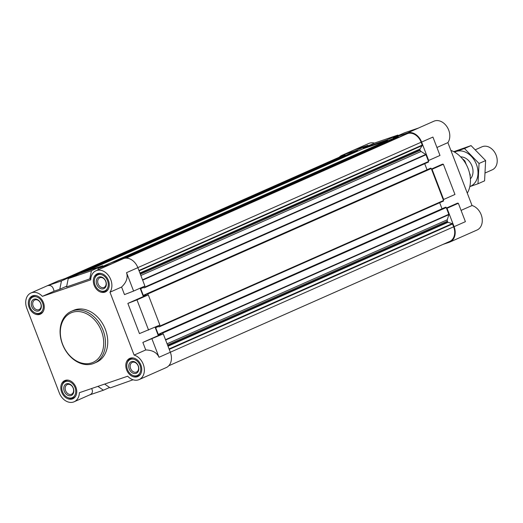 <?xml version="1.0" encoding="UTF-8"?>
<svg xmlns="http://www.w3.org/2000/svg" width="523" height="523" viewBox="0 0 523 523"><rect width="100%" height="100%" fill="white"/><g stroke="black" fill="none" stroke-linecap="round" stroke-linejoin="round"><path stroke-width="0.78" d="M72.998 276.517L72.775 275.928L58.648 280.753A13.225 9.996 66.1 0 0 58.033 280.995L30.955 292.978A13.225 9.996 66.1 0 1 42.383 296.351L90.708 279.857A13.225 9.996 66.1 0 1 95.944 270.79A13.225 9.996 66.1 0 1 109.085 276.347A13.225 9.996 66.1 0 1 109.974 292.194L121.591 287.049C126.474 282.355 128.128 277.563 126.54 272.673L133.6 291.063L144.91 286.055L137.85 267.665L126.54 272.673M109.974 292.194L134.123 355.097A13.225 9.996 66.1 0 1 144.041 366.956A13.225 9.996 66.1 0 1 139.125 379.58L166.203 367.597A13.225 9.996 66.1 0 0 170.328 352.267L163.268 333.877L158.306 335.57L155.089 327.189M148.571 330.072L136.98 299.875L127.867 303.405L139.458 333.602L159.888 325.064L148.297 294.867L143.328 296.561L140.112 288.18M95.944 270.79L112.327 263.566L98.2 268.391L109.51 263.383L123.637 258.558A13.225 9.996 66.1 0 1 137.85 267.665M163.268 333.877L142.844 342.415L158.306 335.57M134.123 355.097L145.734 349.952C152.494 350.135 156.92 352.58 159.012 357.274L151.958 338.884M148.297 294.867L136.98 299.875M145.734 349.952L142.844 342.415M89.596 394.93L103.41 390.217L97.912 386.379M91.603 388.53C93.114 391.426 92.538 393.518 89.884 394.806L74.135 401.775A13.225 9.996 66.1 0 1 59.302 392.91L26.83 308.309A13.225 9.996 66.1 0 1 30.955 292.978M104.678 384.065L110.176 387.903L133.071 379.77M109.582 387.484L103.41 390.217M98.2 268.391L97.893 269.927M61.459 280.936L47.332 285.761C50.973 284.734 53.196 286.552 54 291.213L59.792 289.232L61.459 280.936L72.775 275.928M102.966 266.279L102.743 265.697L79.548 273.614L68.232 278.622L66.565 286.924L90.806 278.543M59.792 289.232L66.715 286.173M42.383 296.351L54 291.213M139.125 379.58A13.225 9.996 66.1 0 1 127.69 376.207L79.372 392.708A13.225 9.996 66.1 0 1 74.135 401.775M127.867 303.405L143.328 296.561M133.6 291.063L124.487 294.593L121.591 287.049M432.057 169.275L431.606 169.426L443.197 199.629L443.648 199.472L432.057 169.275L443.367 164.268L454.964 194.464L443.648 199.472M446.426 208.049L457.527 203.133L458.344 203.277L465.405 221.667L454.088 226.675L447.028 208.285L446.577 208.442L448.826 214.293A0.503 0.379 66.1 0 1 448.852 214.665L447.296 219.771A1.889 1.425 66.1 0 0 447.374 221.151L447.681 221.955A0.503 0.379 66.1 0 0 448.021 222.301L452.205 223.635A0.503 0.379 66.1 0 1 452.545 223.975L453.637 226.825A12.598 9.525 66.1 0 1 449.708 241.43L168.739 365.786M442.85 244.463L449.349 242.247A13.225 9.996 66.1 0 0 449.963 242.005L477.041 230.022A13.225 9.996 66.1 0 0 481.958 217.398A13.225 9.996 66.1 0 0 472.04 205.532L461.077 210.39M454.088 226.675A13.225 9.996 66.1 0 1 449.963 242.005M65.146 278.537L342.049 155.978A12.598 9.525 66.1 0 1 342.637 155.749L344.827 154.998A0.503 0.379 66.1 0 1 345.226 155.128L345.533 155.436M352.214 152.481A0.503 0.379 66.1 0 1 352.26 152.461L356.758 150.925L356.536 150.336L367.852 145.329L368.447 145.747M339.257 157.214A13.225 9.996 66.1 0 1 341.794 155.403A13.225 9.996 66.1 0 1 342.408 155.161L356.536 150.336M397.82 135.097L374.618 143.021L363.302 148.029L363.531 148.61L386.726 140.694L386.504 140.105L397.82 135.097L398.415 135.516M363.302 148.029L386.504 140.105M431.455 169.04L442.556 164.124L443.367 164.268M458.344 203.277L447.028 208.285M407.397 132.973L393.27 137.791L404.586 132.783L418.714 127.965L407.397 132.973A13.225 9.996 66.1 0 1 421.61 142.073L428.67 160.463L439.987 155.455L432.926 137.065L421.61 142.073M342.408 155.161L353.725 150.153L367.852 145.329M436.927 147.486L447.891 142.629L472.04 205.532M418.4 128.07L433.861 121.225A13.225 9.996 66.1 0 1 447.002 126.788A13.225 9.996 66.1 0 1 447.891 142.629M341.794 155.403L368.872 143.42A13.225 9.996 66.1 0 1 374.455 143.093M140.864 275.503L421.08 151.474L425.742 154.462A0.503 0.379 66.1 0 1 425.97 154.756L428.219 160.613L428.67 160.463M393.27 137.791L393.499 138.379L397.996 136.843A0.503 0.379 66.1 0 1 398.304 136.895L398.827 137.229M405.39 134.326A0.503 0.379 66.1 0 1 405.436 134.306L407.626 133.555A12.598 9.525 66.1 0 1 421.159 142.223L422.257 145.074A0.503 0.379 66.1 0 1 422.231 145.544L419.917 149.094A0.503 0.379 66.1 0 0 419.897 149.565L420.204 150.369A1.889 1.425 66.1 0 0 421.08 151.474M356.758 150.925L357.438 150.696A0.503 0.379 66.1 0 1 357.967 151.003M362.805 148.865A0.503 0.379 66.1 0 1 362.851 148.846L363.531 148.61M386.726 140.694L387.406 140.458A0.503 0.379 66.1 0 1 387.935 140.772M392.773 138.634A0.503 0.379 66.1 0 1 392.819 138.615L393.499 138.379M428.219 160.613L428.559 161.496A0.503 0.379 66.1 0 1 428.376 162.091L144.662 287.663M424.715 163.712L427.036 169.766M430.069 168.426L430.723 168.197A0.503 0.379 66.1 0 1 431.266 168.543L431.606 169.426M443.197 199.629L443.537 200.505A0.503 0.379 66.1 0 1 443.354 201.1L159.639 326.672M439.686 202.721L442.013 208.775M159.45 325.254L159.777 326.097A0.503 0.379 66.1 0 1 159.593 326.692L158.959 326.908L158.306 326.267L155.867 327.097A0.503 0.379 66.1 0 0 155.691 327.692L158.26 334.393A0.503 0.379 66.1 0 0 158.802 334.74L161.332 333.615L161.293 333.02L445.701 207.213A0.503 0.379 66.1 0 1 446.243 207.559L446.577 208.442M143.825 295.724L146.355 294.606L143.825 295.724A0.503 0.379 66.1 0 1 143.282 295.377L140.713 288.683A0.503 0.379 66.1 0 1 140.896 288.088L143.335 287.258L143.988 287.898L144.616 287.683A0.503 0.379 66.1 0 0 144.799 287.088L144.479 286.244M146.355 294.599L146.322 294.011L146.963 293.789A0.503 0.379 66.1 0 1 147.506 294.135L147.846 295.018M158.802 334.74L161.332 333.609M161.293 333.02L161.94 332.805A0.503 0.379 66.1 0 1 162.483 333.151L162.816 334.034M71.305 311.362L73.566 310.361A28.347 21.423 66.1 0 1 74.894 309.845A28.347 21.423 66.1 0 1 104.999 328.47A28.347 21.423 66.1 0 1 96.513 362.204L94.251 363.204A28.347 21.423 -113.9 0 0 102.737 329.477A28.347 21.423 -113.9 0 0 72.625 310.845A28.347 21.423 -113.9 0 0 71.305 311.362A28.347 21.423 -113.9 0 0 63.185 345.951A28.347 21.423 -113.9 0 0 94.251 363.204M32.74 295.789A9.95 7.525 -113.9 0 0 32.276 295.972A9.95 7.525 -113.9 0 0 29.425 308.119A9.95 7.525 -113.9 0 0 40.336 314.173A9.95 7.525 -113.9 0 0 43.317 302.333A9.95 7.525 -113.9 0 0 32.74 295.789M97.736 273.601A9.95 7.525 -113.9 0 0 97.271 273.784A9.95 7.525 -113.9 0 0 94.415 285.931A9.95 7.525 -113.9 0 0 105.326 291.984A9.95 7.525 -113.9 0 0 108.307 280.145A9.95 7.525 -113.9 0 0 97.736 273.601M130.207 358.203A9.95 7.525 -113.9 0 0 129.743 358.386A9.95 7.525 -113.9 0 0 126.893 370.532A9.95 7.525 -113.9 0 0 137.797 376.586A9.95 7.525 -113.9 0 0 140.779 364.747A9.95 7.525 -113.9 0 0 130.207 358.203M65.218 380.398A9.95 7.525 -113.9 0 0 64.754 380.574A9.95 7.525 -113.9 0 0 61.904 392.721A9.95 7.525 -113.9 0 0 72.808 398.781A9.95 7.525 -113.9 0 0 75.789 386.935A9.95 7.525 -113.9 0 0 65.218 380.398M89.76 279.001L91.427 270.705L102.743 265.697M68.232 278.622L91.427 270.705M68.781 380.286A9.447 7.139 -113.9 0 0 66.153 380.528A9.447 7.139 -113.9 0 0 65.715 380.705A9.447 7.139 -113.9 0 0 62.335 384.83L62.132 385.51A8.721 6.59 -113.9 0 0 67.395 397.402A8.721 6.59 -113.9 0 0 75.704 390.308A8.721 6.59 -113.9 0 0 65.663 381.542A8.721 6.59 -113.9 0 0 62.132 385.51M67.395 397.402L68.036 397.709A9.447 7.139 -113.9 0 0 73.364 397.983A9.447 7.139 -113.9 0 0 75.73 395.996M66.526 383.804A6.302 4.759 -113.9 0 0 66.003 393.95A6.302 4.759 -113.9 0 0 73.821 391.282A6.302 4.759 -113.9 0 0 66.526 383.804M36.303 295.685A9.447 7.139 -113.9 0 0 33.675 295.926A9.447 7.139 -113.9 0 0 33.237 296.103A9.447 7.139 -113.9 0 0 29.857 300.228L29.654 300.908A8.721 6.59 -113.9 0 0 34.917 312.8A8.721 6.59 -113.9 0 0 43.232 305.707A8.721 6.59 -113.9 0 0 33.184 296.94A8.721 6.59 -113.9 0 0 29.654 300.908M34.917 312.8L35.557 313.107A9.447 7.139 -113.9 0 0 40.886 313.382A9.447 7.139 -113.9 0 0 43.259 311.394M34.054 299.202A6.302 4.759 -113.9 0 0 33.524 309.348A6.302 4.759 -113.9 0 0 41.343 306.681A6.302 4.759 -113.9 0 0 34.054 299.202M101.292 273.49A9.447 7.139 -113.9 0 0 98.67 273.738A9.447 7.139 -113.9 0 0 98.226 273.908A9.447 7.139 -113.9 0 0 94.846 278.033L94.65 278.72A8.721 6.59 -113.9 0 0 99.913 290.605A8.721 6.59 -113.9 0 0 108.222 283.512A8.721 6.59 -113.9 0 0 98.174 274.752A8.721 6.59 -113.9 0 0 94.65 278.72M99.913 290.605L100.547 290.919A9.447 7.139 -113.9 0 0 105.875 291.193A9.447 7.139 -113.9 0 0 108.248 289.199M99.043 277.007A6.302 4.759 -113.9 0 0 98.514 287.153A6.302 4.759 -113.9 0 0 106.332 284.486A6.302 4.759 -113.9 0 0 99.043 277.007M133.77 358.092A9.447 7.139 -113.9 0 0 131.142 358.34A9.447 7.139 -113.9 0 0 130.704 358.51A9.447 7.139 -113.9 0 0 127.324 362.635L127.122 363.322A8.721 6.59 -113.9 0 0 132.384 375.213A8.721 6.59 -113.9 0 0 140.7 368.12A8.721 6.59 -113.9 0 0 130.652 359.353A8.721 6.59 -113.9 0 0 127.122 363.322M132.384 375.213L133.025 375.521A9.447 7.139 -113.9 0 0 138.353 375.795A9.447 7.139 -113.9 0 0 140.72 373.808M131.515 361.609A6.302 4.759 -113.9 0 0 130.992 371.761A6.302 4.759 -113.9 0 0 138.811 369.088A6.302 4.759 -113.9 0 0 131.515 361.609M67.506 384.483A5.276 3.988 -113.9 0 0 67.258 384.582A5.276 3.988 -113.9 0 0 65.748 391.021A5.276 3.988 -113.9 0 0 71.533 394.231A5.276 3.988 -113.9 0 0 73.109 387.955A5.276 3.988 -113.9 0 0 67.506 384.483M132.496 362.295A5.276 3.988 -113.9 0 0 132.247 362.393A5.276 3.988 -113.9 0 0 130.737 368.833A5.276 3.988 -113.9 0 0 136.523 372.043A5.276 3.988 -113.9 0 0 138.098 365.76A5.276 3.988 -113.9 0 0 132.496 362.295M100.017 277.693A5.276 3.988 -113.9 0 0 99.775 277.791A5.276 3.988 -113.9 0 0 98.265 284.224A5.276 3.988 -113.9 0 0 104.044 287.441A5.276 3.988 -113.9 0 0 105.626 281.158A5.276 3.988 -113.9 0 0 100.017 277.693M35.028 299.882A5.276 3.988 -113.9 0 0 34.786 299.98A5.276 3.988 -113.9 0 0 33.269 306.419A5.276 3.988 -113.9 0 0 39.055 309.629A5.276 3.988 -113.9 0 0 40.637 303.353A5.276 3.988 -113.9 0 0 35.028 299.882M467.287 193.164A27.085 20.475 -113.9 0 0 450.872 150.389M72.324 312.355A27.085 20.475 -113.9 0 0 70.062 355.986A27.085 20.475 -113.9 0 0 103.678 344.507A27.085 20.475 -113.9 0 0 72.324 312.355M470.157 176.421A15.749 11.905 -113.9 0 0 470.262 174.95L469.948 175.087M466.274 164.555L464.908 160.999L464.274 161.274M464.908 160.999A15.749 11.905 -113.9 0 0 462.319 158.711M470.262 174.95L469.504 172.982M485.429 172.845L492.228 169.838A12.598 9.525 -113.9 0 0 496 154.847A12.598 9.525 -113.9 0 0 482.618 146.564A12.598 9.525 -113.9 0 0 482.029 146.793L475.544 149.67M453.768 151.67L471.046 145.603L485.632 160.561L484.579 180.853L477.996 183.769L479.048 163.477L464.463 148.519L454.382 152.01M471.046 145.603L464.463 148.519M469.824 186.606L477.996 183.769M485.632 160.561L479.048 163.477M470.393 178.873A12.598 9.525 -113.9 0 0 471.641 165.17A12.598 9.525 -113.9 0 0 460.658 156.88M469.837 186.534A18.835 14.239 -113.9 0 0 475.95 163.261A18.835 14.239 -113.9 0 0 454.618 152.141M170.328 352.267L159.012 357.274M112.327 263.566L123.637 258.558M47.332 285.761L58.648 280.753M125.585 258.166L405.436 134.306L125.579 258.166M126.135 258.146L407.626 133.555M137.837 267.626L421.159 142.223M138.935 270.476L422.257 145.074M139.085 270.868L422.231 145.544M139.909 273.026L419.917 149.094M140.059 273.418L419.897 149.565M140.367 274.222L420.204 150.369M142.518 279.818L425.742 154.462M142.648 280.158L425.97 154.756M144.799 287.088L428.559 161.496M140.713 288.683L143.596 287.408M143.282 295.377L146.257 294.063M146.329 294.004L430.089 168.413M146.963 293.789L430.723 168.197M147.506 294.135L431.266 168.543M159.777 326.097L443.537 200.505M155.691 327.692L158.567 326.417M158.26 334.393L161.234 333.073M161.306 333.02L445.066 207.428M161.94 332.805L445.701 207.213M162.483 333.151L446.243 207.559M165.503 339.695L448.826 214.293M165.628 340.015L448.852 214.665M167.079 343.794L447.296 219.771M167.543 345.01L447.374 221.151M167.85 345.808L447.681 221.955M168.014 346.233L448.021 222.301M169.06 348.952L452.205 223.635M169.217 349.377L452.545 223.975M170.315 352.227L453.637 226.825M65.447 278.432L342.637 155.749M67.637 277.687L344.827 154.998M70.664 276.647L345.226 155.128M352.24 152.468L72.854 276.124L352.26 152.461M80.248 273.379L357.438 150.696M85.661 271.529L362.851 148.846M110.216 263.147L387.406 140.458M115.629 261.297L392.819 138.615L115.616 261.297M120.806 259.526L397.996 136.843M122.657 258.898L398.304 136.895M144.642 287.67L428.402 162.078M146.322 294.011L430.083 168.419M159.62 326.685L443.38 201.094M85.654 271.535L362.831 148.852M67.121 380.084L65.715 380.705M74.769 397.362L73.364 397.983M34.642 295.475L33.237 296.103M42.291 312.761L40.886 313.382M99.632 273.287L98.226 273.908M107.28 290.566L105.875 291.193M132.11 357.889L130.704 358.51M139.759 375.168L138.353 375.795"/></g></svg>
